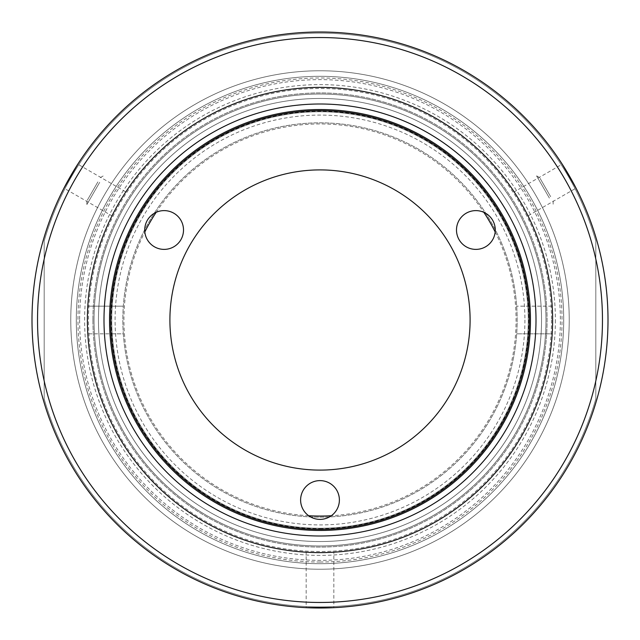 <?xml version="1.0" encoding="UTF-8"?>
<svg xmlns="http://www.w3.org/2000/svg" width="640" height="640" viewBox="0 0 640 640"><rect width="100%" height="100%" fill="white"/><g stroke="black" fill="none" stroke-linecap="round" stroke-linejoin="round"><path stroke-width="0.48" stroke-dasharray="3.2 2.4" d="M320 104A216 216 0 0 1 536 320A216 216 0 0 1 320 536A216 216 0 0 1 104 320A216 216 0 0 1 320 104M320 528.8A208.8 208.8 0 0 0 528.8 320A208.8 208.8 0 0 0 320 111.2A208.8 208.8 0 0 0 111.2 320A208.8 208.8 0 0 0 320 528.8M320 563.696A243.696 243.696 0 0 0 563.696 320A243.696 243.696 0 0 0 320 76.304A243.696 243.696 0 0 0 76.304 320A243.696 243.696 0 0 0 320 563.696A243.696 243.696 0 0 0 563.696 320A243.696 243.696 0 0 0 320 76.304A243.696 243.696 0 0 0 76.304 320A243.696 243.696 0 0 0 320 563.696A243.696 243.696 0 0 0 563.696 320A243.696 243.696 0 0 0 320 76.304A243.696 243.696 0 0 0 76.304 320A243.696 243.696 0 0 0 320 563.696M320 541.536A221.536 221.536 0 0 0 541.536 320A221.536 221.536 0 0 0 320 98.464A221.536 221.536 0 0 0 98.464 320A221.536 221.536 0 0 0 320 541.536A221.536 221.536 0 0 0 541.536 320A221.536 221.536 0 0 0 320 98.464A221.536 221.536 0 0 0 98.464 320A221.536 221.536 0 0 0 320 541.536M495.176 231.936A196.064 196.064 0 0 1 331.32 515.736M308.68 515.736A196.064 196.064 0 0 1 144.824 231.936M156.152 212.328A196.064 196.064 0 0 1 483.848 212.328M112.216 333.848L123.32 333.848A197.168 197.168 0 0 0 320 517.168A197.168 197.168 0 0 0 517.168 320A197.168 197.168 0 0 0 320 122.832A197.168 197.168 0 0 0 122.832 320A197.168 197.168 0 0 0 320 517.168A197.168 197.168 0 0 0 516.68 306.152A197.168 197.168 0 0 0 320 122.832A197.168 197.168 0 0 0 123.32 333.848L87.8 333.848A232.616 232.616 0 0 1 87.8 306.152L123.32 306.152L87.8 306.152A232.616 232.616 0 0 1 320 87.384A232.616 232.616 0 0 1 552.2 306.152L516.68 306.152L552.2 306.152A232.616 232.616 0 0 1 552.2 333.848L516.68 333.848L552.2 333.848A232.616 232.616 0 0 1 320 552.616A232.616 232.616 0 0 1 87.8 333.848L112.216 333.848A208.248 208.248 0 0 0 320 528.248A208.248 208.248 0 0 0 527.784 333.848M527.784 306.152A208.248 208.248 0 0 0 320 111.752A208.248 208.248 0 0 0 112.216 306.152M528.248 320A208.248 208.248 0 0 1 320 528.248A208.248 208.248 0 0 1 111.752 320A208.248 208.248 0 0 1 320 111.752A208.248 208.248 0 0 1 528.248 320A208.248 208.248 0 0 1 320 528.248A208.248 208.248 0 0 1 111.752 320A208.248 208.248 0 0 1 320 111.752A208.248 208.248 0 0 1 528.248 320M524.92 320A204.92 204.92 0 0 1 320 524.92A204.92 204.92 0 0 1 115.08 320A204.92 204.92 0 0 1 320 115.08A204.92 204.92 0 0 1 524.92 320M110.648 320A209.352 209.352 0 0 1 320 110.648A209.352 209.352 0 0 1 529.352 320A209.352 209.352 0 0 1 320 529.352A209.352 209.352 0 0 1 110.648 320A209.352 209.352 0 0 1 320 110.648A209.352 209.352 0 0 1 529.352 320A209.352 209.352 0 0 1 320 529.352A209.352 209.352 0 0 1 110.648 320A209.352 209.352 0 0 1 320 110.648A209.352 209.352 0 0 1 529.352 320A209.352 209.352 0 0 1 320 529.352A209.352 209.352 0 0 1 110.648 320A209.352 209.352 0 0 1 320 110.648A209.352 209.352 0 0 1 529.352 320A209.352 209.352 0 0 1 320 529.352A209.352 209.352 0 0 1 110.648 320A209.352 209.352 0 0 1 320 110.648A209.352 209.352 0 0 1 529.352 320A209.352 209.352 0 0 1 320 529.352A209.352 209.352 0 0 1 110.648 320M495.272 230A19.384 19.384 0 0 0 475.888 210.616A19.384 19.384 0 0 0 456.496 230A19.384 19.384 0 0 0 475.888 249.384A19.384 19.384 0 0 0 495.272 230M183.504 230A19.384 19.384 0 0 0 164.112 210.616A19.384 19.384 0 0 0 144.728 230A19.384 19.384 0 0 0 164.112 249.384A19.384 19.384 0 0 0 183.504 230M339.384 500A19.384 19.384 0 0 0 320 480.616A19.384 19.384 0 0 0 300.616 500A19.384 19.384 0 0 0 320 519.384A19.384 19.384 0 0 0 339.384 500M169.904 320A150.096 150.096 0 0 1 320 169.904A150.096 150.096 0 0 1 470.096 320A150.096 150.096 0 0 1 320 470.096A150.096 150.096 0 0 1 169.904 320M569.232 320A249.232 249.232 0 0 1 320 569.232A249.232 249.232 0 0 1 70.768 320A249.232 249.232 0 0 1 320 70.768A249.232 249.232 0 0 1 569.232 320A249.232 249.232 0 0 1 320 569.232A249.232 249.232 0 0 1 70.768 320A249.232 249.232 0 0 1 320 70.768A249.232 249.232 0 0 1 569.232 320A249.232 249.232 0 0 1 320 569.232A249.232 249.232 0 0 1 70.768 320A249.232 249.232 0 0 1 320 70.768A249.232 249.232 0 0 1 569.232 320A249.232 249.232 0 0 1 320 569.232A249.232 249.232 0 0 1 70.768 320A249.232 249.232 0 0 1 320 70.768A249.232 249.232 0 0 1 569.232 320A249.232 249.232 0 0 1 320 569.232A249.232 249.232 0 0 1 70.768 320A249.232 249.232 0 0 1 320 70.768A249.232 249.232 0 0 1 569.232 320A249.232 249.232 0 0 1 320 569.232A249.232 249.232 0 0 1 70.768 320A249.232 249.232 0 0 1 320 70.768A249.232 249.232 0 0 1 569.232 320M552.616 320A232.616 232.616 0 0 1 320 552.616A232.616 232.616 0 0 1 87.384 320A232.616 232.616 0 0 1 320 87.384A232.616 232.616 0 0 1 552.616 320A232.616 232.616 0 0 1 320 552.616A232.616 232.616 0 0 1 87.384 320A232.616 232.616 0 0 1 320 87.384A232.616 232.616 0 0 1 552.616 320A232.616 232.616 0 0 1 320 552.616A232.616 232.616 0 0 1 87.384 320A232.616 232.616 0 0 1 320 87.384A232.616 232.616 0 0 1 552.616 320A232.616 232.616 0 0 1 320 552.616A232.616 232.616 0 0 1 87.384 320A232.616 232.616 0 0 1 320 87.384A232.616 232.616 0 0 1 552.616 320M75.632 167.592L77.8 164.176L125.832 191.904C125.864 190.944 111.176 216.4 111.984 215.888C111.16 216.416 125.864 190.952 125.832 191.904M68.016 180.552L63.952 188.16L111.984 215.888M319.864 608L306.152 607.664L306.152 552.2C305.304 552.648 334.688 552.648 333.848 552.2L333.848 607.664L329.024 607.856M608 320A288 288 0 0 1 320 608A288 288 0 0 1 32 320A288 288 0 0 1 320 32A288 288 0 0 1 608 320A288 288 0 0 1 320 608A288 288 0 0 1 32 320A288 288 0 0 1 320 32A288 288 0 0 1 608 320A288 288 0 0 1 320 608A288 288 0 0 1 32 320A288 288 0 0 1 320 32A288 288 0 0 1 608 320A288 288 0 0 1 320 608A288 288 0 0 1 32 320A288 288 0 0 1 320 32A288 288 0 0 1 608 320A288 288 0 0 1 320 608A288 288 0 0 1 32 320A288 288 0 0 1 320 32A288 288 0 0 1 608 320M574.176 184.576L576.048 188.16L528.016 215.888C528.832 216.4 514.136 190.952 514.168 191.904C514.12 190.928 528.824 216.392 528.016 215.888M566.76 171.496L562.2 164.176L514.168 191.904M563.696 320A243.696 243.696 0 0 1 320 563.696A243.696 243.696 0 0 1 76.304 320A243.696 243.696 0 0 1 320 76.304A243.696 243.696 0 0 1 563.696 320M79.632 320A240.368 240.368 0 0 0 320 560.368A240.368 240.368 0 0 0 560.368 320A240.368 240.368 0 0 0 320 79.632A240.368 240.368 0 0 0 79.632 320M333.848 552.2C334.712 552.648 305.312 552.656 306.152 552.2M92.92 320A227.08 227.08 0 0 1 320 92.92A227.08 227.08 0 0 1 547.08 320A227.08 227.08 0 0 1 320 547.08A227.08 227.08 0 0 1 92.92 320A227.08 227.08 0 0 1 320 92.92A227.08 227.08 0 0 1 547.08 320A227.08 227.08 0 0 1 320 547.08A227.08 227.08 0 0 1 92.92 320M109.536 320A210.464 210.464 0 0 1 320 109.536A210.464 210.464 0 0 1 530.464 320A210.464 210.464 0 0 1 320 530.464A210.464 210.464 0 0 1 109.536 320M545.968 320A225.968 225.968 0 0 1 320 545.968A225.968 225.968 0 0 1 94.032 320A225.968 225.968 0 0 1 320 94.032A225.968 225.968 0 0 1 545.968 320A225.968 225.968 0 0 1 320 545.968A225.968 225.968 0 0 1 94.032 320A225.968 225.968 0 0 1 320 94.032A225.968 225.968 0 0 1 545.968 320M541.536 320A221.536 221.536 0 0 1 320 541.536A221.536 221.536 0 0 1 98.464 320A221.536 221.536 0 0 1 320 98.464A221.536 221.536 0 0 1 541.536 320A221.536 221.536 0 0 1 320 541.536A221.536 221.536 0 0 1 98.464 320A221.536 221.536 0 0 1 320 98.464A221.536 221.536 0 0 1 541.536 320M551.504 320A231.504 231.504 0 0 1 320 551.504A231.504 231.504 0 0 1 88.496 320A231.504 231.504 0 0 1 320 88.496A231.504 231.504 0 0 1 551.504 320M595.816 398.952A286.896 286.896 0 0 1 44.184 398.952L44.184 241.048A286.896 286.896 0 0 1 595.816 241.048L595.816 398.952A286.896 286.896 0 0 1 44.184 398.952L44.184 241.048A286.896 286.896 0 0 1 595.816 241.048L595.816 398.952A286.896 286.896 0 0 1 44.184 398.952L44.184 241.048A286.896 286.896 0 0 1 595.816 241.048L595.816 398.952A286.896 286.896 0 0 1 44.184 398.952L44.184 241.048A286.896 286.896 0 0 1 595.816 241.048L595.816 398.952A286.896 286.896 0 0 1 44.184 398.952A286.896 286.896 0 0 0 595.816 398.952A286.896 286.896 0 0 1 44.184 398.952A286.896 286.896 0 0 0 595.816 398.952M44.184 241.048A286.896 286.896 0 0 1 595.816 241.048A286.896 286.896 0 0 0 44.184 241.048A286.896 286.896 0 0 1 595.816 241.048A286.896 286.896 0 0 0 44.184 241.048M555.384 320A235.384 235.384 0 0 1 320 555.384A235.384 235.384 0 0 1 84.616 320A235.384 235.384 0 0 1 320 84.616A235.384 235.384 0 0 1 555.384 320M550.088 195.688L539.64 177.592L550.088 195.688M549.384 198.056L536.528 175.8L549.384 198.056M542.112 181.88L550.672 196.704L542.112 181.88M97.304 182.896L86.856 200.992L97.304 182.896M99.704 182.32L86.856 204.576L99.704 182.32M89.328 196.704L97.888 181.88L89.328 196.704M320 562.032A242.032 242.032 0 0 0 562.032 320A242.032 242.032 0 0 0 320 77.968A242.032 242.032 0 0 0 77.968 320A242.032 242.032 0 0 0 320 562.032M320 552.616A232.616 232.616 0 0 0 552.616 320A232.616 232.616 0 0 0 320 87.384A232.616 232.616 0 0 0 87.384 320A232.616 232.616 0 0 0 320 552.616M539.64 177.592L536.528 175.8M553.144 200.992L553.144 204.576M86.856 200.992L86.856 204.576M100.36 177.592L103.472 175.8"/><path stroke-width="0.96" d="M331.32 515.736A196.064 196.064 0 0 1 308.68 515.736M144.824 231.936A196.064 196.064 0 0 1 156.152 212.328M483.848 212.328A196.064 196.064 0 0 1 495.176 231.936M529.352 320A209.352 209.352 0 0 1 320 529.352A209.352 209.352 0 0 1 110.648 320A209.352 209.352 0 0 1 320 110.648A209.352 209.352 0 0 1 529.352 320M68.016 180.552L70.512 176.128M70.608 175.952L75.632 167.592M306.152 607.664L333.848 607.664M329.024 607.856L319.864 608M566.76 171.496L569.344 175.872M569.44 176.048L574.176 184.576M576.048 188.16L562.2 164.176M77.8 164.176L63.952 188.16M552.616 320A232.616 232.616 0 0 1 320 552.616A232.616 232.616 0 0 1 87.384 320A232.616 232.616 0 0 1 320 87.384A232.616 232.616 0 0 1 552.616 320M104 320A216 216 0 0 1 320 104A216 216 0 0 1 536 320A216 216 0 0 1 320 536A216 216 0 0 1 104 320M109.536 320A210.464 210.464 0 0 1 320 109.536A210.464 210.464 0 0 1 530.464 320A210.464 210.464 0 0 1 320 530.464A210.464 210.464 0 0 1 109.536 320M608 320A288 288 0 0 1 320 608A288 288 0 0 1 32 320A288 288 0 0 1 320 32A288 288 0 0 1 608 320M602.464 320A282.464 282.464 0 0 1 320 602.464A282.464 282.464 0 0 1 37.536 320A282.464 282.464 0 0 1 320 37.536A282.464 282.464 0 0 1 602.464 320M495.272 230A19.384 19.384 0 0 0 475.888 210.616A19.384 19.384 0 0 0 456.496 230A19.384 19.384 0 0 0 475.888 249.384A19.384 19.384 0 0 0 495.272 230M183.504 230A19.384 19.384 0 0 0 164.112 210.616A19.384 19.384 0 0 0 144.728 230A19.384 19.384 0 0 0 164.112 249.384A19.384 19.384 0 0 0 183.504 230M339.384 500A19.384 19.384 0 0 0 320 480.616A19.384 19.384 0 0 0 300.616 500A19.384 19.384 0 0 0 320 519.384A19.384 19.384 0 0 0 339.384 500M169.904 320A150.096 150.096 0 0 1 320 169.904A150.096 150.096 0 0 1 470.096 320A150.096 150.096 0 0 1 320 470.096A150.096 150.096 0 0 1 169.904 320"/></g></svg>
